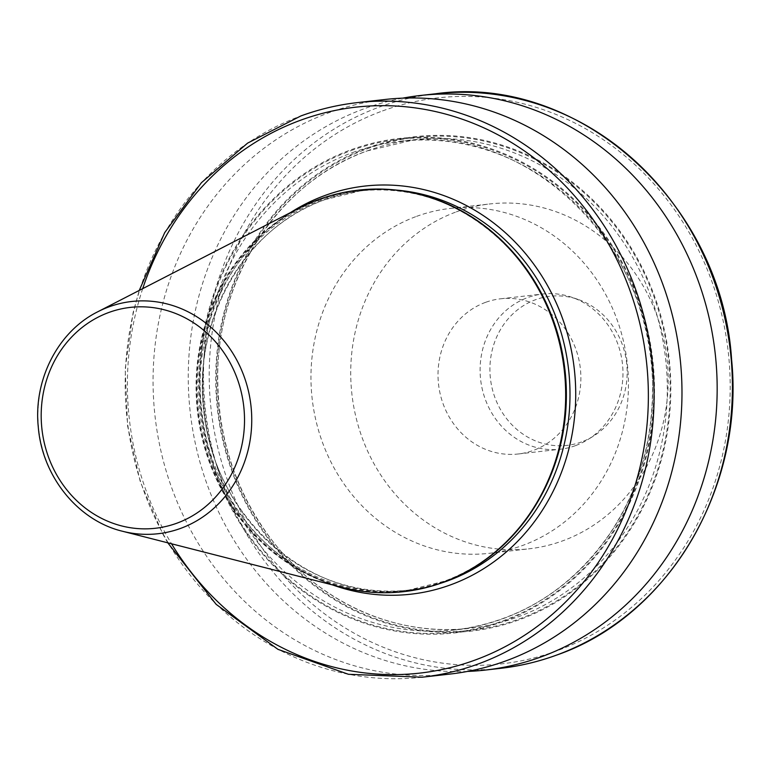 <?xml version="1.0" encoding="UTF-8"?>
<svg xmlns="http://www.w3.org/2000/svg" width="771" height="771" viewBox="0 0 771 771"><rect width="100%" height="100%" fill="white"/><g stroke="black" fill="none" stroke-linecap="round" stroke-linejoin="round"><path stroke-width="0.58" stroke-dasharray="3.85 2.89" d="M456.316 211.88A173.542 158.537 83.5 0 1 489.951 203.939A173.542 158.537 83.5 0 1 663.927 339.905A173.542 158.537 83.5 0 1 562.589 540.885A173.542 158.537 83.5 0 1 528.945 548.827A173.542 158.537 83.5 0 1 354.978 412.861A173.542 158.537 83.5 0 1 456.316 211.88M485.537 302.357A78.093 71.346 -96.5 0 0 439.933 392.796A78.093 71.346 -96.5 0 0 518.228 453.984A78.093 71.346 -96.5 0 0 533.359 450.409A78.093 71.346 -96.5 0 0 578.963 359.97A78.093 71.346 -96.5 0 0 500.678 298.782A78.093 71.346 -96.5 0 0 485.537 302.357M403.792 591.646A202.031 184.568 83.5 0 1 201.462 433.215A202.031 184.568 83.5 0 1 319.473 199.361A202.031 184.568 83.5 0 1 358.399 190.138M416.571 216.372A173.542 158.537 83.5 0 1 450.206 208.43A173.542 158.537 83.5 0 1 624.182 344.396A173.542 158.537 83.5 0 1 522.834 545.376A173.542 158.537 83.5 0 1 489.2 553.318A173.542 158.537 83.5 0 1 315.223 417.352A173.542 158.537 83.5 0 1 416.571 216.372M503.106 621.542A248.792 227.281 83.5 0 1 203.139 335.732A248.792 227.281 83.5 0 1 574.559 199.872A248.792 227.281 83.5 0 1 503.106 621.542M450.004 674.066A289.115 264.125 83.5 0 1 160.166 447.546A289.115 264.125 83.5 0 1 329.005 112.72A289.115 264.125 83.5 0 1 385.037 99.488M367.131 148.032A248.792 227.281 83.5 0 1 667.088 433.851A248.792 227.281 83.5 0 1 295.678 569.702A248.792 227.281 83.5 0 1 367.131 148.032M467.525 671.425A289.115 264.125 83.5 0 1 193.463 434.073A289.115 264.125 83.5 0 1 364.191 108.74A289.115 264.125 83.5 0 1 402.703 98.148M342.228 587.396A202.031 184.568 83.5 0 1 197.463 411.656A202.031 184.568 83.5 0 1 299.341 208.035M581.527 441.956A75.038 68.552 83.5 0 1 493.874 394.492A75.038 68.552 83.5 0 1 535.575 299.707A75.038 68.552 83.5 0 1 577.787 299.321A75.038 68.552 83.5 0 1 626.659 363.131A75.038 68.552 83.5 0 1 593.265 436.241A75.038 68.552 83.5 0 1 581.527 441.956M575.445 445.648A78.093 71.346 83.5 0 1 560.305 449.223A78.093 71.346 83.5 0 1 482.02 388.044A78.093 71.346 83.5 0 1 527.624 297.596A78.093 71.346 83.5 0 1 542.765 294.021A78.093 71.346 83.5 0 1 571.552 297.192A78.093 71.346 83.5 0 1 622.428 363.613A78.093 71.346 83.5 0 1 587.666 439.701A78.093 71.346 83.5 0 1 575.445 445.648M382.512 110.937A284.778 260.155 83.5 0 1 715.16 291.091A284.778 260.155 83.5 0 1 556.893 650.82A284.778 260.155 83.5 0 1 224.245 470.657A284.778 260.155 83.5 0 1 382.512 110.937M435.47 93.792A289.115 264.125 -96.5 0 0 379.438 107.024A289.115 264.125 -96.5 0 0 210.599 441.85A289.115 264.125 -96.5 0 0 500.437 668.361M319.907 199.737A201.607 184.173 83.5 0 1 555.399 327.27A201.607 184.173 83.5 0 1 443.354 581.932A201.607 184.173 83.5 0 1 207.862 454.398A201.607 184.173 83.5 0 1 319.907 199.737M538.746 500.042A201.019 183.643 83.5 0 1 444.057 581.286A201.019 183.643 83.5 0 1 405.093 590.49A201.019 183.643 83.5 0 1 203.573 432.994A201.019 183.643 83.5 0 1 320.958 200.19A201.019 183.643 83.5 0 1 359.922 190.986A201.019 183.643 83.5 0 1 510.392 249.303M441.022 583.155A201.019 183.643 83.5 0 1 408.707 590.075A201.019 183.643 83.5 0 1 207.187 432.579A201.019 183.643 83.5 0 1 324.581 199.776A201.019 183.643 83.5 0 1 363.536 190.582A201.019 183.643 83.5 0 1 396.583 190.109M332.609 584.938A205.365 187.604 83.5 0 1 201.453 411.203A205.365 187.604 83.5 0 1 290.513 212.574M350.998 150.615A248.021 226.578 83.5 0 1 650.04 435.548A248.021 226.578 83.5 0 1 279.767 570.983A248.021 226.578 83.5 0 1 350.998 150.615M352.54 152.571A245.853 224.602 83.5 0 1 400.188 141.315A245.853 224.602 83.5 0 1 650.984 360.375A245.853 224.602 83.5 0 1 455.43 629.907A245.853 224.602 83.5 0 1 208.96 437.292A245.853 224.602 83.5 0 1 352.54 152.571M367.362 148.764A248.021 226.578 83.5 0 1 666.404 433.697A248.021 226.578 83.5 0 1 296.131 569.133A248.021 226.578 83.5 0 1 367.362 148.764M367.15 150.914A245.853 224.602 83.5 0 1 414.798 139.667A245.853 224.602 83.5 0 1 665.595 358.727A245.853 224.602 83.5 0 1 470.04 628.259A245.853 224.602 83.5 0 1 223.58 435.644A245.853 224.602 83.5 0 1 367.15 150.914M422.113 677.217A289.115 264.125 83.5 0 1 132.275 450.707A289.115 264.125 83.5 0 1 301.114 115.872M142.702 288.653A284.778 260.155 -96.5 0 0 171.547 543.786M122.512 531.258A116.874 106.764 83.5 0 1 38.762 429.601A116.874 106.764 83.5 0 1 97.695 311.812M443.894 581.324L408.707 590.075C311.821 603.857 213.48 517.967 203.987 410.702C192.287 319.686 245.525 226.953 324.736 199.737L359.922 190.986C457.02 177.166 555.515 263.46 564.709 370.986C576.12 461.819 522.911 554.166 443.894 581.324M450.206 208.43L489.951 203.939M400.188 141.315C528.945 122.338 656.507 248.204 652.507 390.666C652.121 443.518 637.906 491.156 609.861 533.59C571.022 589.372 519.538 621.484 455.43 629.907L470.04 628.259C393.605 637.627 313.344 599.857 266.043 532.154C234.307 486.655 218.193 435.576 217.73 378.908C216.449 277.396 279.381 181.522 367.227 150.894L414.798 139.667L400.188 141.315M167.789 542.823L162.662 533.783L140.245 481.673L127.591 425.987L125.181 368.895L133.104 312.621L139.252 290.426M489.2 553.318L528.945 548.827M577.787 299.321L571.552 297.192M593.265 436.241L587.666 439.701M500.678 298.782L542.765 294.021M518.228 453.984L560.305 449.223"/><path stroke-width="1.16" d="M97.695 311.812L299.341 208.035A202.031 184.568 83.5 0 1 319.011 199.41A202.031 184.568 83.5 0 1 358.158 190.167A202.031 184.568 83.5 0 1 560.7 348.453A202.031 184.568 83.5 0 1 442.718 582.433A202.031 184.568 83.5 0 1 403.561 591.675A202.031 184.568 83.5 0 1 342.228 587.396L122.512 531.258C77.9 520.589 42.28 476.411 38.309 427.288C33.24 379.901 57.979 331.559 97.695 311.812A116.874 106.764 83.5 0 1 109.077 306.829A116.874 106.764 83.5 0 1 245.583 380.758A116.874 106.764 83.5 0 1 180.636 528.386A116.874 106.764 83.5 0 1 122.512 531.258M358.399 190.138A202.031 184.568 83.5 0 1 358.631 190.109A202.031 184.568 83.5 0 1 561.163 348.396A202.031 184.568 83.5 0 1 443.18 582.375A202.031 184.568 83.5 0 1 404.023 591.627A202.031 184.568 83.5 0 1 403.792 591.646M301.114 115.872A289.115 264.125 83.5 0 1 357.146 102.639L385.037 99.488A289.115 264.125 83.5 0 1 674.876 325.998A289.115 264.125 83.5 0 1 506.036 660.834A289.115 264.125 83.5 0 1 450.004 674.066L422.113 677.217L348.444 674.288L277.974 649.355L216.169 604.368L167.789 542.823M402.703 98.148A289.115 264.125 83.5 0 1 420.224 95.508A289.115 264.125 83.5 0 1 710.062 322.027A289.115 264.125 83.5 0 1 541.223 656.853A289.115 264.125 83.5 0 1 485.19 670.086A289.115 264.125 83.5 0 1 467.525 671.425M556.469 655.128A289.115 264.125 -96.5 0 0 725.309 320.302A289.115 264.125 -96.5 0 0 435.47 93.792C578.375 73.399 721.897 202.503 731.592 359.604C744.699 487.783 668.688 616.395 556.633 655.09C538.38 661.759 519.654 666.183 500.437 668.361A289.115 264.125 -96.5 0 0 556.469 655.128M176.887 523.191A111.149 101.541 -96.5 0 0 238.653 382.792A111.149 101.541 -96.5 0 0 108.827 312.477A111.149 101.541 -96.5 0 0 47.05 452.876A111.149 101.541 -96.5 0 0 176.887 523.191M510.392 249.303A201.019 183.643 83.5 0 1 538.746 500.042M396.583 190.109A201.019 183.643 83.5 0 1 568.14 365.888A201.019 183.643 83.5 0 1 447.672 580.871A201.019 183.643 83.5 0 1 441.022 583.155M290.513 212.574A205.365 187.604 83.5 0 1 325.005 195.468A205.365 187.604 83.5 0 1 564.883 325.381A205.365 187.604 83.5 0 1 450.746 584.794A205.365 187.604 83.5 0 1 332.609 584.938M139.252 290.426L164.705 232.62L201.443 182.669L247.626 143.107L300.95 115.91C319.194 109.251 337.929 104.827 357.146 102.639A289.115 264.125 83.5 0 1 652.083 360.259A289.115 264.125 83.5 0 1 422.113 677.217M171.547 543.786A284.778 260.155 -96.5 0 0 514.498 641.482A284.778 260.155 -96.5 0 0 625.242 278.235A284.778 260.155 -96.5 0 0 300.69 120.189A284.778 260.155 -96.5 0 0 142.702 288.653M420.224 95.508L435.47 93.792M485.19 670.086L500.437 668.361"/></g></svg>
